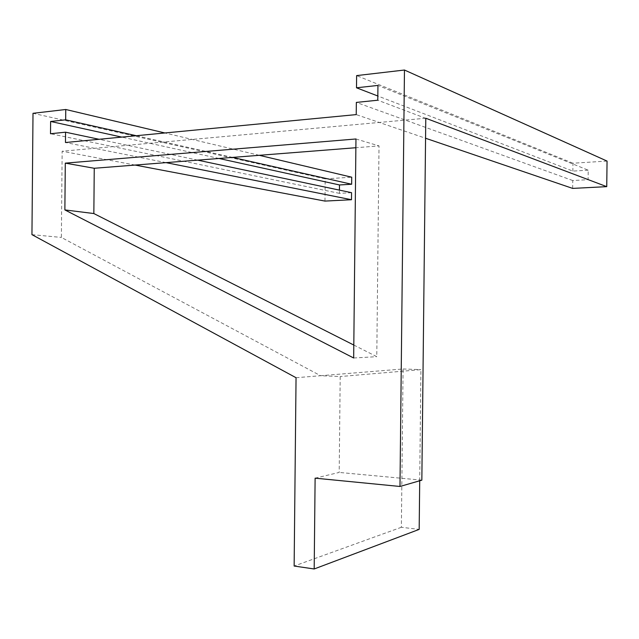 <?xml version="1.0" encoding="UTF-8"?>
<svg xmlns="http://www.w3.org/2000/svg" width="639" height="639" viewBox="0 0 639 639"><rect width="100%" height="100%" fill="white"/><g stroke="black" fill="none" stroke-linecap="round" stroke-linejoin="round"><path stroke-width="0.48" stroke-dasharray="3.19 2.4" d="M315.115 478.164L339.197 472.429L340.196 376.547L320.586 375.716L403.073 368.975L401.372 527.279L419.176 529.396M419.711 480.784L420.917 369.638L340.196 376.547M403.073 368.975L420.917 369.638M401.372 527.279L294.14 566.034M296.049 377.721L320.586 375.716L61.384 237.428L62.143 151.235L379.262 122.456L356.219 114.605M425.782 118.239L379.262 122.456L425.566 138.248M421.844 480.161L339.197 472.429M353.806 345.052L376.778 356.674L379.015 145.908L355.875 147.721M166.052 162.633L65.474 142.513M355.963 138.975L379.015 145.908M353.671 357.992L376.778 356.674M31.95 234.649L61.384 237.428M135.061 165.062L62.143 151.235M197.715 160.149L99.085 139.286M324.971 201.085L325.203 178.872L33.004 113.311M325.203 178.872L351.722 177.195M259.29 155.309L164.91 132.968M232.548 157.41L136.251 135.716M218.993 158.472L121.769 137.105M351.562 192.69L339.413 193.353L339.445 190.126M339.413 193.353L50.505 133.735M572.656 188.401L572.752 180.533L588.112 179.687L588.223 170.182L377.945 85.426M588.112 179.687L377.785 100.219M588.223 170.182L572.864 171.092L377.833 96.002M607.05 161.076L572.951 163.225L572.864 171.092M572.951 163.225L356.626 75.602M572.752 180.533L356.346 102.416"/><path stroke-width="0.96" d="M425.566 138.248L572.656 188.401L606.746 186.652L425.782 118.239L421.844 480.161L399.982 486.471L315.115 478.164L314.188 568.974L419.176 529.396L419.711 480.784M164.91 132.968L65.761 109.493L33.004 113.311L31.95 234.649L296.049 377.721L294.14 566.034L314.188 568.974M355.875 147.721L94.252 168.273L93.845 213.546L353.806 345.052M377.833 96.002L356.498 87.791L377.945 85.426L377.785 100.219L356.346 102.416L356.219 114.605L65.474 142.513L65.561 132.193L50.505 133.735L50.617 121.466L65.673 119.82L65.761 109.493M65.29 163.137L355.963 138.975L353.671 357.992L64.874 209.919L65.29 163.137L94.252 168.273M64.874 209.919L93.845 213.546M197.715 160.149L351.562 192.69L351.49 199.727L324.971 201.085L135.061 165.062M351.49 199.727L166.052 162.633M99.085 139.286L65.561 132.193M339.445 190.126L339.501 184.959L351.65 184.24L351.722 177.195L259.29 155.309M351.65 184.24L232.548 157.41M136.251 135.716L65.673 119.82M339.501 184.959L218.993 158.472M121.769 137.105L50.617 121.466M606.746 186.652L607.05 161.076L404.463 70.026L356.626 75.602L356.498 87.791M399.982 486.471L404.463 70.026"/></g></svg>
